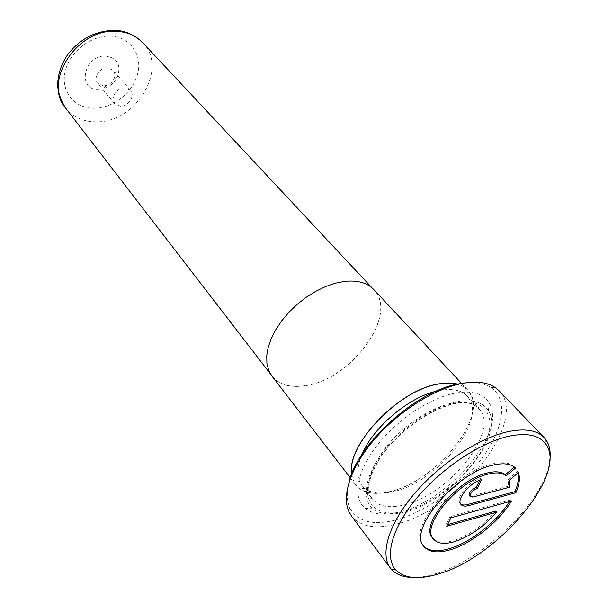<?xml version="1.0" encoding="UTF-8"?>
<svg xmlns="http://www.w3.org/2000/svg" width="608" height="608" viewBox="0 0 608 608"><rect width="100%" height="100%" fill="white"/><g stroke="black" fill="none" stroke-linecap="round" stroke-linejoin="round"><path stroke-width="0.46" stroke-dasharray="3.04 2.28" d="M306.082 385.48C351.584 379.21 398.985 314.313 373.753 289.712C367.202 282.88 357.466 280.144 344.546 281.496L335.274 283.328L325.622 286.642L315.886 291.338L306.348 297.304L297.312 304.35L289.058 312.269L281.838 320.804L275.857 329.703L271.297 338.686L268.272 347.487L266.851 355.84L267.041 363.523L268.812 370.325L272.088 376.071C279.467 384.894 290.799 388.026 306.082 385.48M98.564 89.414C76.684 90.554 83.691 55.07 105.594 56.027C117.42 57.965 121.357 64.934 117.405 76.95C114.441 82.787 109.835 86.693 103.596 88.677L98.564 89.414M103.55 85.895L97.675 83.342C92.826 78.189 99.545 67.382 107.396 67.792L113.103 70.247C115.064 72.74 115.307 75.688 113.825 79.093C112.214 82.278 109.698 84.413 106.286 85.492L103.55 85.895M120.604 106.256L114.669 103.74C109.797 98.572 116.736 87.56 124.708 87.886L130.477 90.311C135.462 95.471 128.592 106.499 120.604 106.256M271.974 376.147C279.376 384.993 290.73 388.132 306.044 385.578C351.637 379.293 399.129 314.268 373.852 289.613M351.69 474.08L353.088 480.062L355.847 485.032C362.816 493.225 374.27 495.391 390.214 491.545C437.456 481.43 491.408 412.885 467.727 389.994L463.273 386.468L457.596 384.119M495.634 511.108C482.843 525.722 468.73 535.564 453.302 540.641C443.483 543.408 436.582 542.518 432.592 537.981M514.421 467.081L514.543 466.982C509.922 462.544 502.345 461.571 491.811 464.056C454.32 471.823 406.448 529.469 423.046 545.376L423.525 545.938M509.572 501.539L510.591 499.92L511.541 500.992M362.163 454.077C356.562 467.651 356.486 478.108 361.942 485.442L365.112 488.596C371.974 493.552 381.619 494.502 394.03 491.454C435.617 482.364 484.629 424.27 469.748 399.714L467.149 396.074C461.381 390.055 452.147 388.193 439.455 390.488L436.156 391.225M351.796 473.814C352.488 480.16 355.042 485.024 359.465 488.414C366.814 493.673 377.074 494.676 390.252 491.446C434.363 481.817 486.187 420.409 470.486 394.113C467.856 389.204 463.463 385.89 457.315 384.18M454.609 393.247C429.126 398.21 395.816 420.713 376.056 446.698C356.212 472.69 352.511 498.074 365.226 508.379C373.304 514.596 384.932 515.736 400.117 511.799C449.38 500.346 507.574 431.224 489.25 403.028C483.383 393.452 471.838 390.192 454.609 393.247M456.182 401.926C432.562 406.661 401.759 427.538 383.382 451.584C364.922 475.638 361.281 499.16 372.955 508.752C380.38 514.535 391.142 515.592 405.255 511.928C451.121 501.243 505.544 436.605 488.368 410.719C482.889 401.926 472.165 398.992 456.182 401.926M466.04 382.82C476.452 381.923 484.758 383.488 490.968 387.532C508.341 399.068 503.644 428.693 482.623 457.338C461.594 486.028 426.428 511.67 396.424 519.825C372.81 525.882 357.223 521.793 349.653 507.566C346.666 500.787 346.469 492.328 349.038 482.205M351.5 516.04C360.612 526.885 375.82 529.507 397.13 523.891C458.69 509.329 529.697 420.242 499.031 390.724M549.655 461.518C544.373 500.764 484.021 559.596 435.898 573.633C427.599 576.194 420.022 577.471 413.166 577.448M517.894 473.054L517.431 471.542L508.166 479.241L508.638 486.111L471.937 495.915L469.452 495.566M479.811 480.183L480.654 478.496L481.635 479.613M480.654 478.496C469.209 480.974 454.868 498.476 460.112 503.424L460.644 503.941M517.431 471.542L518.419 472.621M508.166 479.241L509.139 480.328M508.638 486.111L509.61 487.198M514.543 466.982L515.538 468.069M510.591 499.92L449.966 516.678L450.908 517.811M449.966 516.678L445.808 525.114L446.743 526.247M445.808 525.114L447.541 524.628M65.634 108.102C73.196 117.374 83.532 121.95 96.642 121.828C136.078 122.679 168.796 68.4 142.72 42.628M109.782 36.153C129.656 36.51 142.356 54.104 137.849 72.96C133.616 91.831 113.757 108.049 94.59 108.277C75.369 108.779 61.005 92.484 64.874 72.762C68.446 53.033 89.969 35.5 109.782 36.153M404.647 504.769C449.175 494.76 500.832 429.894 478.952 408.774C473.252 402.823 464.026 401.06 451.28 403.484C430.494 407.694 403.727 425.311 386.718 446.257C369.375 469.14 364.656 486.772 372.56 499.145C378.989 506.662 389.69 508.531 404.647 504.769M455.65 403.074C425.152 408.956 384.195 442.852 371.8 472.545C358.94 502.337 376.314 519.05 405.726 510.918C434.994 503.181 470.303 473.852 484.006 445.953C498.096 418.008 486.347 396.75 455.65 403.074M471.937 495.915L472.895 497.04M373.753 289.712L372.043 287.88M113.179 30.4L114.722 30.43M114.669 103.74L97.675 83.342M461.685 383.534L467.727 389.994M423.046 545.376L423.958 546.531M469.748 399.714L470.486 394.113M467.149 396.074L478.952 408.774L478.276 406.516L475.95 404.822C470.888 402.382 464.018 401.987 455.339 403.621C431.596 408.204 400.186 430.069 382.683 454.427C372.94 467.734 367.87 483.056 368.296 490.192C368.942 495.186 369.656 497.823 370.447 498.112L372.56 499.145L361.942 485.442M372.955 508.752L365.226 508.379M490.968 387.532L494.927 387.326M349.653 507.566L348.81 511.442M488.368 410.719L489.25 403.028M365.112 488.596L359.465 488.414M460.112 503.424L461.062 504.549M350.33 477.865L355.847 485.032M130.477 90.311L113.103 70.247M113.825 79.093L117.405 76.95M106.286 85.492L103.596 88.677M272.088 376.071L270.552 374.08"/><path stroke-width="0.91" d="M461.685 383.534L373.852 289.613C367.285 282.773 357.527 280.03 344.592 281.382L335.297 283.222L325.63 286.535L315.864 291.247L306.31 297.221L297.259 304.281L288.99 312.216L281.747 320.773L275.758 329.688L271.191 338.686L268.158 347.502L266.73 355.878L266.927 363.576L268.698 370.394L271.974 376.147L350.33 477.865M457.596 384.119C452.177 382.637 445.763 382.592 438.353 383.975C398.62 389.948 346.18 445.079 351.69 474.08M496.576 512.194C483.77 526.817 469.65 536.674 454.222 541.758C444.395 544.54 437.494 543.658 433.512 539.129C420.204 526.391 458.326 480.464 488.33 474.05C496.417 472.074 502.368 472.667 506.19 475.836L515.538 468.069C510.918 463.63 503.34 462.665 492.807 465.166C455.301 472.963 407.368 530.647 423.958 546.531C428.99 552.307 437.722 553.402 450.156 549.83C471.717 543.628 498.993 521.884 511.541 500.992L450.908 517.811L446.743 526.247L496.576 512.194L495.634 511.108L447.541 524.628M433.512 539.129L432.592 537.981C419.277 525.228 457.353 479.332 487.342 472.94C495.429 470.972 501.38 471.572 505.202 474.742L506.19 475.836M423.525 545.938C428.693 551.228 437.266 552.148 449.251 548.705C470.227 542.678 496.66 521.953 509.572 501.539M457.315 384.18C451.942 382.751 445.611 382.721 438.3 384.096C398.757 390.04 346.53 444.805 351.796 473.814M349.038 482.205C357.474 443.673 416.594 390.594 458.926 383.853L466.04 382.82M544.031 437.471L499.031 390.724L494.927 387.326C487.031 382.189 476.011 380.92 461.882 383.511C434.659 388.717 399.327 410.894 375.364 438.33C351.378 465.789 341.392 495.087 348.81 511.442L351.5 516.04L390.351 568.009C379.818 554.215 388.497 524.339 413.888 494.296C439.212 464.269 478.093 438.452 507.11 431.855C524.37 428.131 536.674 430 544.031 437.471L545.33 438.968C549.67 444.661 551.114 452.177 549.655 461.518M438.657 573.884C497.922 557.422 569.962 471.876 545.034 443.156C538.194 434.796 525.836 432.562 507.961 436.438C479.294 443.034 440.77 468.966 416.244 498.682C391.651 528.413 384.21 557.414 395.793 569.916C404.556 578.58 418.844 579.903 438.657 573.884M413.166 577.448C403.712 577.38 396.53 574.735 391.613 569.529L390.351 568.009M472.895 497.04L470.417 496.683C469.908 493.514 472.18 490.747 477.242 488.376L481.635 479.613C470.189 482.106 455.825 499.616 461.062 504.549C462.544 506.183 465.052 506.532 468.601 505.605L515.911 492.7C519.407 484.644 520.243 477.949 518.419 472.621L509.139 480.328L509.61 487.198L472.895 497.04M436.156 391.225C408.424 397.564 372.909 427.736 362.163 454.077M470.417 496.683L469.452 495.566C468.943 492.389 471.215 489.622 476.269 487.259L477.242 488.376M476.269 487.259L479.811 480.183M460.644 503.941C462.209 505.126 464.542 505.309 467.651 504.488L514.946 491.629L515.911 492.7M514.946 491.629C518.1 484.371 519.08 478.177 517.894 473.054M505.202 474.742L514.421 467.081M372.043 287.88L142.72 42.628C135.934 35.53 127.011 31.76 115.93 31.32C76.859 28.454 42.545 82.278 65.634 108.102C59.774 98.283 57.16 89.748 57.798 82.49C58.414 72.671 61.697 63.422 67.64 54.743C79.549 39.231 94.726 31.114 113.179 30.4M467.651 504.488L468.601 505.605M114.722 30.43C124.663 30.4 133.996 34.466 142.72 42.628M545.034 443.156L545.33 438.968M395.793 569.916L391.613 569.529M270.552 374.08L65.634 108.102"/></g></svg>
